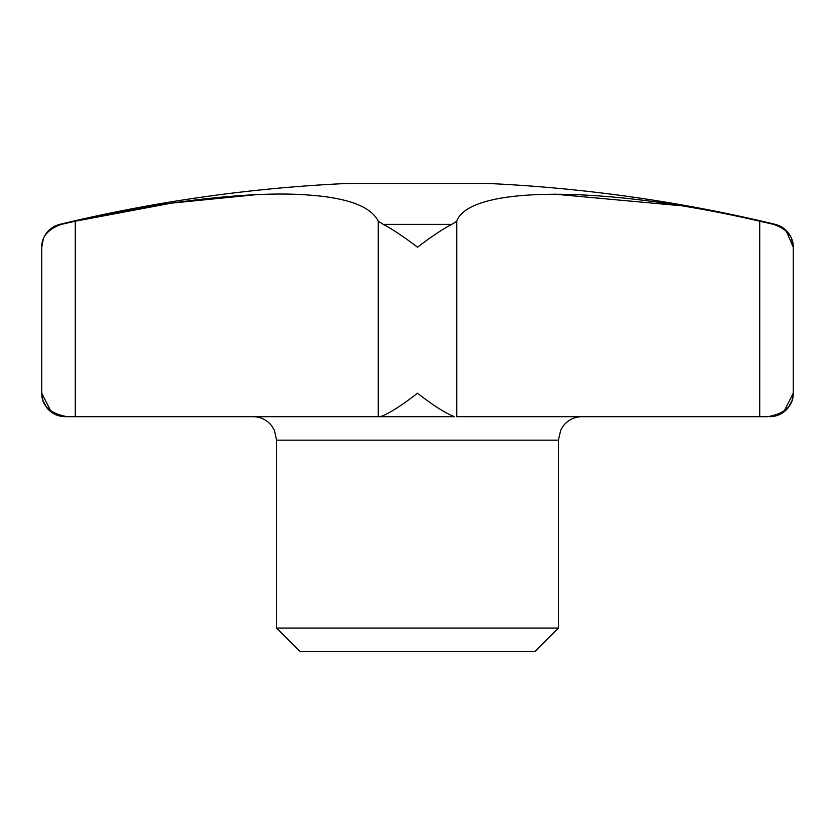 <?xml version="1.0" encoding="UTF-8"?>
<svg xmlns="http://www.w3.org/2000/svg" width="835" height="835" viewBox="0 0 835 835"><rect width="100%" height="100%" fill="white"/><g stroke="black" fill="none" stroke-linecap="round" stroke-linejoin="round"><path stroke-width="1.25" d="M773.628 224.364L775.266 224.364A1526.484 1526.484 0 0 0 487.953 183.47L347.047 183.47A1526.484 1526.484 0 0 0 59.734 224.364L61.372 224.364C48.117 229.093 41.573 236.702 41.75 247.191L41.75 393.202C41.583 405.758 50.058 413.586 67.186 416.686L454.574 416.686C445.984 413.586 433.626 405.758 417.5 393.202C401.374 405.758 389.016 413.586 380.426 416.686L378.255 416.686L378.255 221.212L383.234 224.364C392.293 229.093 403.722 236.702 417.5 247.191C431.277 236.702 442.707 229.093 451.766 224.364L456.745 221.212C469.145 185.735 602.901 184.838 759.714 221.212L773.628 224.364C786.883 229.093 793.427 236.702 793.25 247.191L786.34 231.264M558.406 440.17L276.594 440.17L276.594 628.045L300.078 651.53L534.922 651.53L558.406 628.045L558.406 440.17L560.796 429.837L563.448 425.631C568.228 419.828 574.376 416.853 581.891 416.686M784.253 410.977L793.25 393.202C793.417 405.758 784.942 413.586 767.814 416.686L759.714 416.686L759.714 221.212M767.814 416.686L456.745 416.686L456.745 221.212M679.773 205.629L554.127 194.127M500.468 198.156L494.873 199.273M61.372 224.364L75.286 221.212C158.932 201.809 249.425 191.246 302.928 194.68C345.627 197.039 370.73 205.88 378.255 221.212M65.234 416.686C57.719 416.519 51.572 413.544 46.791 407.741L42.961 400.633L41.75 393.202L50.747 410.977M75.286 416.686L75.286 221.212L171.394 203.145L255.646 194.722M380.426 416.686L454.574 416.686M276.594 628.045L558.406 628.045M383.234 224.364L451.766 224.364M276.594 440.17L274.433 430.338L271.667 425.777C266.876 419.89 260.697 416.853 253.109 416.686M775.266 224.364C782.927 226.41 788.344 231.065 791.517 238.33L793.25 247.191L793.25 393.202L792.039 400.633L788.209 407.741C783.428 413.544 777.281 416.519 769.766 416.686M41.75 247.191L43.368 238.622C46.499 231.201 51.958 226.452 59.734 224.364"/></g></svg>
